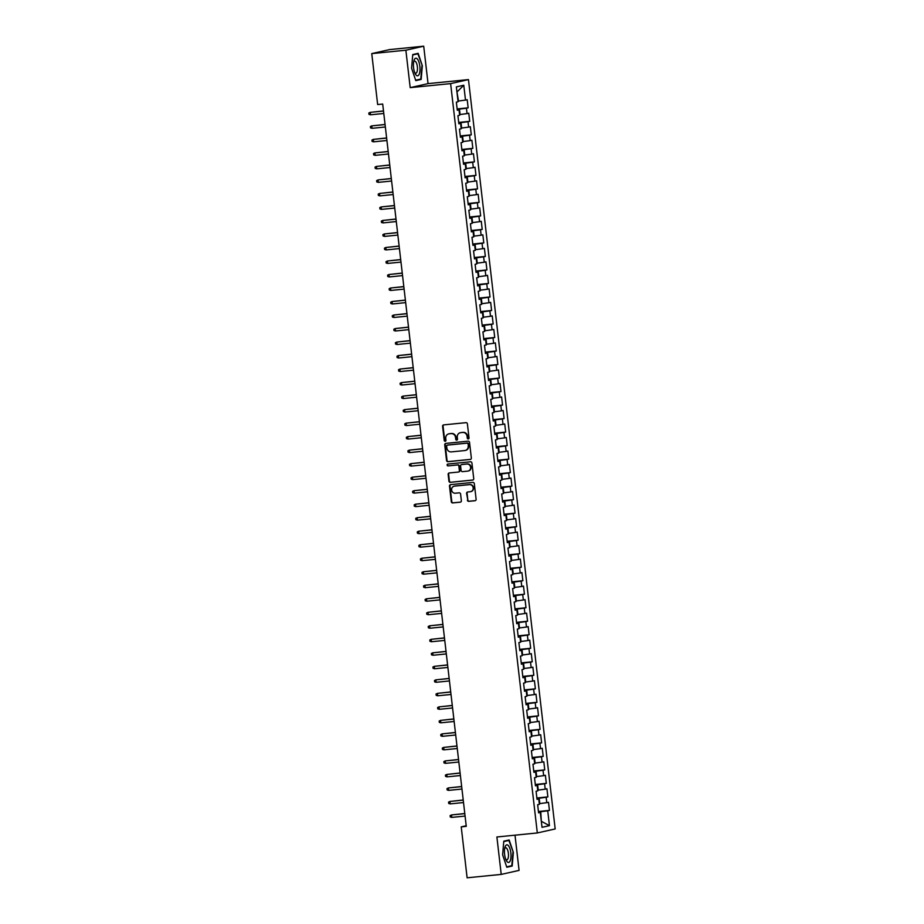 <?xml version="1.0" encoding="UTF-8"?>
<svg xmlns="http://www.w3.org/2000/svg" width="924" height="924" viewBox="0 0 924 924"><rect width="100%" height="100%" fill="white"/><g stroke="black" fill="none" stroke-linecap="round" stroke-linejoin="round"><path stroke-width="1.39" d="M468.26 438.969A0.936 0.866 -102.7 0 0 469.022 437.964L467.394 423.873A1.34 1.247 -102.7 0 0 465.996 422.661L443.682 424.89A1.34 1.247 -102.7 0 0 442.596 426.334L444.225 440.425A0.936 0.866 -102.7 0 0 445.299 441.256A0.936 0.866 -102.7 0 0 445.957 440.251L445.749 438.438A4.274 3.985 -102.7 0 1 449.226 433.795L451.085 433.61A4.274 3.985 -102.7 0 1 455.544 437.456L455.751 439.281A0.936 0.866 -102.7 0 0 456.826 440.101A0.936 0.866 -102.7 0 0 457.496 439.108L457.276 437.283A4.274 3.985 -102.7 0 1 460.753 432.64L462.612 432.455A4.274 3.985 -102.7 0 1 467.07 436.313L467.29 438.138A0.936 0.866 -102.7 0 0 468.26 438.969M467.371 500.138A1.34 1.247 -102.7 0 0 468.768 501.339L475.028 500.716A1.34 1.247 -102.7 0 0 476.114 499.26L474.301 483.61A1.34 1.247 -102.7 0 0 472.915 482.409L450.589 484.638A1.34 1.247 -102.7 0 0 449.503 486.082L451.316 501.732A1.34 1.247 -102.7 0 0 452.714 502.933L460.267 502.182A1.34 1.247 -102.7 0 0 461.365 500.739L460.579 494.04A1.34 1.247 -102.7 0 0 459.193 492.839L455.44 493.208A3.569 3.326 -102.7 0 1 454.25 486.174A3.569 3.326 -102.7 0 1 454.62 486.116L469.311 484.65A3.569 3.326 -102.7 0 1 470.512 491.683A3.569 3.326 -102.7 0 1 470.131 491.741L467.683 491.984A1.34 1.247 -102.7 0 0 466.597 493.439L467.856 500.023A1.34 1.247 -102.7 0 0 469.253 501.224L475.386 500.623M466.274 826.356L382.698 104.042L377.65 104.539L371.76 53.604L405.867 50.208L410.198 87.641L450.623 83.61L537.318 832.951L496.893 836.982L501.224 874.404L467.117 877.8L461.226 826.865L466.274 826.356M470.258 459.471A1.34 1.247 -102.7 0 0 471.344 458.015L469.531 442.365A1.34 1.247 -102.7 0 0 468.145 441.164L445.818 443.393A1.34 1.247 -102.7 0 0 444.733 444.837L446.546 460.487A1.34 1.247 -102.7 0 0 447.932 461.688L470.535 459.401M471.921 462.993L473.735 478.644A1.34 1.247 -102.7 0 1 472.638 480.087L450.323 482.316A1.34 1.247 -102.7 0 1 448.925 481.115L448.152 474.416A1.34 1.247 -102.7 0 1 449.237 472.961L458.292 472.06A1.34 1.247 -102.7 0 0 459.378 470.616L458.87 466.17A1.34 1.247 -102.7 0 0 457.472 464.968L448.048 465.904A0.936 0.866 -102.7 0 1 447.736 464.067A0.936 0.866 -102.7 0 1 447.828 464.044L470.524 461.792A1.34 1.247 -102.7 0 1 471.921 462.993M450.623 83.61L468.468 79.603L555.174 828.944L537.318 832.951M457.137 108.916L468.145 107.819L467.209 99.711L465.5 100.092L463.779 85.227L456.352 86.902L458.073 101.755L456.352 102.148L457.288 110.256L459.009 109.864L459.632 115.269L457.923 115.662L458.858 123.758L460.568 123.377L461.192 128.782L459.482 129.164L460.418 137.272L462.127 136.891L462.762 142.296L461.041 142.677L461.977 150.785L463.698 150.404L464.322 155.81L462.612 156.191L463.548 164.299L465.257 163.918L465.881 169.323L464.171 169.704L465.107 177.812L466.816 177.42L467.452 182.825L465.731 183.218L466.678 191.326L468.387 190.933L469.011 196.338L467.301 196.72L468.237 204.828L469.946 204.447L470.57 209.852L468.861 210.233L469.796 218.341L471.517 217.96L472.141 223.365L470.42 223.747L471.367 231.855L473.076 231.474L473.7 236.879L471.991 237.26L472.926 245.368L474.636 244.987L475.259 250.381L473.55 250.774L474.486 258.882L476.207 258.489L476.83 263.894L475.109 264.287L476.056 272.384L477.766 272.002L478.389 277.408L476.68 277.789L477.616 285.897L479.325 285.516L479.949 290.921L478.239 291.303L479.175 299.411L480.896 299.029L481.519 304.435L479.799 304.816L480.746 312.924L482.455 312.543L483.079 317.948L481.369 318.33L482.305 326.438L484.014 326.045L484.638 331.45L482.929 331.843L483.864 339.951L485.585 339.558L486.209 344.964L484.499 345.345L485.435 353.453L487.144 353.072L487.768 358.477L486.059 358.858L486.994 366.967L488.704 366.585L489.339 371.991L487.618 372.372L488.553 380.48L490.274 380.099L490.898 385.504L489.189 385.886L490.124 393.994L491.834 393.601L492.457 399.006L490.748 399.399L491.683 407.507L493.393 407.114L494.028 412.52L492.307 412.913L493.254 421.009L494.964 420.628L495.587 426.033L493.878 426.414L494.814 434.523L496.523 434.141L497.147 439.547L495.437 439.928L496.373 448.036L498.094 447.655L498.717 453.06L496.997 453.441L497.944 461.55L499.653 461.168L500.277 466.562L498.567 466.955L499.503 475.063L501.212 474.67L501.836 480.076L500.127 480.468L501.062 488.577L502.783 488.184L503.407 493.589L501.686 493.97L502.633 502.079L504.342 501.697L504.966 507.103L503.257 507.484L504.192 515.592L505.902 515.211L506.525 520.616L504.816 520.997L505.751 529.106L507.472 528.724L508.096 534.13L506.375 534.511L507.322 542.619L509.032 542.226L509.655 547.632L507.946 548.024L508.881 556.133L510.591 555.74L511.215 561.145L509.505 561.538L510.441 569.634L512.162 569.253L512.785 574.659L511.076 575.04L512.012 583.148L513.721 582.767L514.345 588.172L512.635 588.553L513.571 596.661L515.28 596.28L515.915 601.686L514.194 602.067L515.13 610.175L516.851 609.794L517.475 615.188L515.765 615.58L516.701 623.688L518.41 623.296L519.034 628.701L517.324 629.094L518.26 637.19L519.969 636.809L520.605 642.215L518.884 642.596L519.831 650.704L521.54 650.323L522.164 655.728L520.455 656.109L521.39 664.217L523.1 663.836L523.723 669.242L522.014 669.623L522.949 677.731L524.67 677.35L525.294 682.755L523.573 683.136L524.52 691.244L526.23 690.852L526.853 696.257L525.144 696.65L526.079 704.758L527.789 704.365L528.413 709.771L526.703 710.152L527.639 718.26L529.36 717.879L529.983 723.284L528.262 723.665L529.209 731.773L530.919 731.392L531.543 736.798L529.833 737.179L530.769 745.287L532.478 744.906L533.102 750.311L531.392 750.692L532.328 758.8L534.049 758.408L534.673 763.813L532.952 764.206L533.899 772.314L535.608 771.921L536.232 777.327L534.522 777.719L535.458 785.816L537.167 785.435L537.791 790.84L536.082 791.221L537.017 799.329L538.738 798.948L539.362 804.354L537.653 804.735L538.588 812.843L540.297 812.462L538.542 812.496M468.145 107.819L466.435 108.2L467.059 113.606L459.551 114.588M458.697 122.418L469.715 121.321L468.768 113.213L467.059 113.606M469.715 121.321L467.994 121.714L468.63 127.119L461.111 128.101M460.267 135.932L471.275 134.835L470.339 126.727L468.63 127.119M471.275 134.835L469.565 135.227L470.189 140.621L462.681 141.615M461.827 149.445L472.834 148.348L471.898 140.24L470.189 140.621M472.834 148.348L471.125 148.729L471.748 154.135L464.241 155.128M463.386 162.959L474.405 161.862L473.469 153.754L471.748 154.135M474.405 161.862L472.684 162.243L473.319 167.648L465.8 168.642M464.957 176.472L475.964 175.375L475.028 167.267L473.319 167.648M475.964 175.375L474.255 175.756L474.878 181.162L467.371 182.155M466.516 189.974L477.523 188.877L476.588 180.781L474.878 181.162M477.523 188.877L475.814 189.27L476.438 194.675L468.93 195.657M468.075 203.488L479.094 202.391L478.158 194.283L476.438 194.675M479.094 202.391L477.373 202.783L478.008 208.189L470.501 209.171M469.646 217.001L480.653 215.904L479.718 207.796L478.008 208.189M480.653 215.904L478.944 216.285L479.568 221.691L472.06 222.684M471.205 230.515L482.213 229.418L481.277 221.31L479.568 221.691M482.213 229.418L480.503 229.799L481.127 235.204L473.619 236.198M472.776 244.028L483.783 242.931L482.848 234.823L481.127 235.204M483.783 242.931L482.074 243.312L482.698 248.718L475.19 249.711M474.335 257.53L485.343 256.445L484.407 248.337L482.698 248.718M485.343 256.445L483.633 256.826L484.257 262.231L476.749 263.213M475.895 271.044L486.913 269.947L485.966 261.839L484.257 262.231M486.913 269.947L485.192 270.339L485.816 275.745L478.309 276.726M477.465 284.557L488.473 283.46L487.537 275.352L485.816 275.745M488.473 283.46L486.763 283.841L487.387 289.247L479.879 290.24M479.025 298.071L490.032 296.974L489.096 288.865L487.387 289.247M490.032 296.974L488.322 297.355L488.946 302.76L481.439 303.753M480.584 311.584L491.603 310.487L490.656 302.379L488.946 302.76M491.603 310.487L489.882 310.868L490.505 316.274L482.998 317.267M482.155 325.098L493.162 324.001L492.226 315.892L490.505 316.274M493.162 324.001L491.452 324.382L492.076 329.787L484.569 330.769M483.714 338.6L494.721 337.503L493.786 329.406L492.076 329.787M494.721 337.503L493.012 337.895L493.635 343.301L486.128 344.282M485.273 352.113L496.292 351.016L495.345 342.908L493.635 343.301M496.292 351.016L494.571 351.409L495.195 356.803L487.687 357.796M486.844 365.627L497.851 364.53L496.916 356.421L495.195 356.803M497.851 364.53L496.142 364.911L496.766 370.316L489.258 371.309M488.403 379.14L499.41 378.043L498.475 369.935L496.766 370.316M499.41 378.043L497.701 378.424L498.325 383.83L490.817 384.823M489.963 392.654L500.981 391.557L500.034 383.448L498.325 383.83M500.981 391.557L499.26 391.938L499.896 397.343L492.377 398.336M491.533 406.156L502.541 405.07L501.605 396.962L499.896 397.343M502.541 405.07L500.831 405.451L501.455 410.857L493.947 411.838M493.093 419.669L504.1 418.572L503.164 410.464L501.455 410.857M504.1 418.572L502.39 418.965L503.014 424.37L495.507 425.352M494.652 433.183L505.671 432.086L504.735 423.977L503.014 424.37M505.671 432.086L503.95 432.467L504.585 437.872L497.077 438.865M496.223 446.696L507.23 445.599L506.294 437.491L504.585 437.872M507.23 445.599L505.52 445.98L506.144 451.386L498.637 452.379M497.782 460.21L508.789 459.113L507.853 451.004L506.144 451.386M508.789 459.113L507.08 459.494L507.703 464.899L500.196 465.892M499.341 473.723L510.36 472.626L509.424 464.518L507.703 464.899M510.36 472.626L508.65 473.007L509.274 478.413L501.767 479.394M500.912 487.225L511.919 486.128L510.984 478.031L509.274 478.413M511.919 486.128L510.21 486.521L510.833 491.926L503.326 492.908M502.471 500.739L513.49 499.641L512.543 491.533L510.833 491.926M513.49 499.641L511.769 500.034L512.393 505.428L504.885 506.421M504.042 514.252L515.049 513.155L514.114 505.047L512.393 505.428M515.049 513.155L513.34 513.536L513.963 518.942L506.456 519.935M505.601 527.766L516.608 526.668L515.673 518.56L513.963 518.942M516.608 526.668L514.899 527.05L515.523 532.455L508.015 533.448M507.161 541.279L518.179 540.182L517.232 532.074L515.523 532.455M518.179 540.182L516.458 540.563L517.082 545.968L509.574 546.962M508.731 554.781L519.738 553.684L518.803 545.587L517.082 545.968M519.738 553.684L518.029 554.077L518.653 559.482L511.145 560.464M510.291 568.295L521.298 567.197L520.362 559.089L518.653 559.482M521.298 567.197L519.588 567.59L520.212 572.995L512.704 573.977M511.85 581.808L522.869 580.711L521.921 572.603L520.212 572.995M522.869 580.711L521.148 581.092L521.771 586.497L514.264 587.491M513.421 595.322L524.428 594.224L523.492 586.116L521.771 586.497M524.428 594.224L522.718 594.606L523.342 600.011L515.835 601.004M514.98 608.835L525.987 607.738L525.051 599.63L523.342 600.011M525.987 607.738L524.278 608.119L524.901 613.524L517.394 614.518M516.539 622.337L527.558 621.251L526.611 613.143L524.901 613.524M527.558 621.251L525.837 621.633L526.472 627.038L518.953 628.02M518.11 635.851L529.117 634.753L528.182 626.645L526.472 627.038M529.117 634.753L527.408 635.146L528.031 640.551L520.524 641.533M519.669 649.364L530.676 648.267L529.741 640.159L528.031 640.551M530.676 648.267L528.967 648.648L529.591 654.053L522.083 655.047M521.228 662.878L532.247 661.78L531.312 653.672L529.591 654.053M532.247 661.78L530.526 662.161L531.161 667.567L523.642 668.56M522.799 676.391L533.806 675.294L532.871 667.186L531.161 667.567M533.806 675.294L532.097 675.675L532.721 681.08L525.213 682.074M524.358 689.905L535.366 688.807L534.43 680.699L532.721 681.08M535.366 688.807L533.656 689.189L534.28 694.594L526.772 695.576M525.918 703.407L536.936 702.309L536.001 694.213L534.28 694.594M536.936 702.309L535.227 702.702L535.851 708.107L528.343 709.089M527.489 716.92L538.496 715.823L537.56 707.715L535.851 708.107M538.496 715.823L536.786 716.216L537.41 721.609L529.902 722.603M529.048 730.434L540.066 729.336L539.119 721.228L537.41 721.609M540.066 729.336L538.346 729.717L538.969 735.123L531.462 736.116M530.619 743.947L541.626 742.85L540.69 734.742L538.969 735.123M541.626 742.85L539.916 743.231L540.54 748.636L533.033 749.63M532.178 757.461L543.185 756.363L542.249 748.255L540.54 748.636M543.185 756.363L541.476 756.744L542.099 762.15L534.592 763.143M533.737 770.962L544.756 769.877L543.809 761.769L542.099 762.15M544.756 769.877L543.035 770.258L543.659 775.663L536.151 776.645M535.308 784.476L546.315 783.379L545.379 775.271L543.659 775.663M546.315 783.379L544.606 783.771L545.229 789.177L537.722 790.159M536.867 797.99L547.874 796.892L546.939 788.784L545.229 789.177M547.874 796.892L546.165 797.273L546.789 802.679L539.281 803.672M538.426 811.503L549.445 810.406L548.498 802.298L546.789 802.679M549.445 810.406L547.724 810.787L549.445 825.652L542.018 827.327L540.297 812.462M538.738 798.948L536.983 798.983M541.314 821.24L540.748 811.722L538.484 811.953M547.724 810.787L540.748 811.722M549.445 825.652L541.325 821.297M537.167 785.435L535.423 785.481M539.812 803.614L539.177 798.221L536.913 798.44M546.165 797.273L539.177 798.221M535.608 771.921L533.853 771.967M538.242 790.112L537.618 784.707L535.354 784.926M544.606 783.771L537.618 784.707M534.049 758.408L532.293 758.454M536.682 776.599L536.059 771.194L533.795 771.413M543.035 770.258L536.059 771.194M532.478 744.906L530.734 744.94M535.111 763.085L534.488 757.68L532.224 757.911M541.476 756.744L534.488 757.68M530.919 731.392L529.163 731.427M533.552 749.572L532.929 744.166L530.665 744.398M539.916 743.231L532.929 744.166M529.36 717.879L527.604 717.913M531.993 736.058L531.369 730.653L529.106 730.884M538.346 729.717L531.369 730.653M527.789 704.365L526.033 704.411M530.422 722.556L529.798 717.151L527.535 717.37M536.786 716.216L529.798 717.151M526.23 690.852L524.474 690.898M528.863 709.043L528.239 703.638L525.975 703.857M535.227 702.702L528.239 703.638M524.67 677.35L522.915 677.384M527.304 695.529L526.68 690.124L524.416 690.355M533.656 689.189L526.68 690.124M523.1 663.836L521.344 663.871M525.733 682.016L525.109 676.611L522.845 676.842M532.097 675.675L525.109 676.611M521.54 650.323L519.785 650.357M524.174 668.502L523.55 663.097L521.286 663.328M530.526 662.161L523.55 663.097M519.969 636.809L518.225 636.855M522.614 655L521.991 649.595L519.727 649.815M528.967 648.648L521.991 649.595M518.41 623.296L516.655 623.342M521.044 641.487L520.42 636.082L518.156 636.301M527.408 635.146L520.42 636.082M516.851 609.794L515.095 609.828M519.484 627.974L518.861 622.568L516.597 622.788M525.837 621.633L518.861 622.568M515.28 596.28L513.536 596.315M517.925 614.46L517.29 609.055L515.038 609.286M524.278 608.119L517.29 609.055M513.721 582.767L511.965 582.801M516.354 600.947L515.731 595.541L513.467 595.772M522.718 594.606L515.731 595.541M512.162 569.253L510.406 569.288M514.795 587.433L514.171 582.039L511.908 582.259M521.148 581.092L514.171 582.039M510.591 555.74L508.847 555.786M513.236 573.931L512.601 568.526L510.337 568.745M519.588 567.59L512.601 568.526M509.032 542.226L507.276 542.273M511.665 560.418L511.041 555.012L508.778 555.232M518.029 554.077L511.041 555.012M507.472 528.724L505.717 528.759M510.106 546.904L509.482 541.499L507.218 541.73M516.458 540.563L509.482 541.499M505.902 515.211L504.158 515.245M508.535 533.391L507.911 527.985L505.647 528.216M514.899 527.05L507.911 527.985M504.342 501.697L502.587 501.732M506.976 519.877L506.352 514.472L504.088 514.703M513.34 513.536L506.352 514.472M502.783 488.184L501.027 488.23M505.416 506.375L504.793 500.97L502.529 501.189M511.769 500.034L504.793 500.97M501.212 474.67L499.457 474.717M503.846 492.862L503.222 487.456L500.958 487.676M510.21 486.521L503.222 487.456M499.653 461.168L497.897 461.203M502.286 479.348L501.663 473.943L499.399 474.174M508.65 473.007L501.663 473.943M498.094 447.655L496.338 447.69M500.727 465.835L500.103 460.429L497.84 460.66M507.08 459.494L500.103 460.429M496.523 434.141L494.767 434.176M499.156 452.321L498.533 446.916L496.269 447.147M505.52 445.98L498.533 446.916M494.964 420.628L493.208 420.674M497.597 438.808L496.973 433.414L494.71 433.633M503.95 432.467L496.973 433.414M493.393 407.114L491.649 407.161M496.038 425.306L495.414 419.9L493.15 420.12M502.39 418.965L495.414 419.9M491.834 393.601L490.078 393.647M494.467 411.792L493.843 406.387L491.58 406.606M500.831 405.451L493.843 406.387M490.274 380.099L488.519 380.134M492.908 398.279L492.284 392.873L490.02 393.104M499.26 391.938L492.284 392.873M488.704 366.585L486.96 366.62M491.349 384.765L490.713 379.36L488.461 379.591M497.701 378.424L490.713 379.36M487.144 353.072L485.389 353.107M489.778 371.252L489.154 365.846L486.89 366.077M496.142 364.911L489.154 365.846M485.585 339.558L483.829 339.605M488.219 357.75L487.595 352.344L485.331 352.564M494.571 351.409L487.595 352.344M484.014 326.045L482.27 326.091M486.659 344.236L486.024 338.831L483.76 339.05M493.012 337.895L486.024 338.831M482.455 312.543L480.699 312.578M485.088 330.723L484.465 325.317L482.201 325.548M491.452 324.382L484.465 325.317M480.896 299.029L479.14 299.064M483.529 317.209L482.906 311.804L480.642 312.035M489.882 310.868L482.906 311.804M479.325 285.516L477.581 285.551M481.958 303.696L481.335 298.29L479.071 298.521M488.322 297.355L481.335 298.29M477.766 272.002L476.01 272.049M480.399 290.194L479.775 284.788L477.512 285.008M486.763 283.841L479.775 284.788M476.207 258.489L474.451 258.535M478.84 276.68L478.216 271.275L475.952 271.494M485.192 270.339L478.216 271.275M474.636 244.987L472.88 245.022M477.269 263.167L476.645 257.761L474.382 257.981M483.633 256.826L476.645 257.761M473.076 231.474L471.321 231.508M475.71 249.653L475.086 244.248L472.822 244.479M482.074 243.312L475.086 244.248M471.517 217.96L469.762 217.995M474.151 236.14L473.527 230.734L471.263 230.965M480.503 229.799L473.527 230.734M469.946 204.447L468.191 204.481M472.58 222.626L471.956 217.221L469.692 217.452M478.944 216.285L471.956 217.221M468.387 190.933L466.632 190.979M471.021 209.124L470.397 203.719L468.133 203.938M477.373 202.783L470.397 203.719M466.816 177.42L465.072 177.466M469.461 195.611L468.838 190.205L466.574 190.425M475.814 189.27L468.838 190.205M465.257 163.918L463.502 163.952M467.891 182.097L467.267 176.692L465.003 176.923M474.255 175.756L467.267 176.692M463.698 150.404L461.942 150.439M466.331 168.584L465.708 163.178L463.444 163.409M472.684 162.243L465.708 163.178M462.127 136.891L460.383 136.925M464.772 155.07L464.137 149.665L461.885 149.896M471.125 148.729L464.137 149.665M460.568 123.377L458.812 123.423M463.201 141.568L462.577 136.163L460.314 136.382M469.565 135.227L462.577 136.163M459.009 109.864L457.253 109.91M461.642 128.055L461.018 122.649L458.754 122.869M467.994 121.714L461.018 122.649M460.083 114.541L459.447 109.136L457.184 109.355M466.435 108.2L459.447 109.136M466.204 825.744L461.226 826.865M501.224 874.404L519.08 870.396L515.003 835.169M410.198 87.641L428.043 83.622L423.712 46.2L405.867 50.208M423.712 46.2L389.605 49.596L371.76 53.604M428.043 83.622L468.468 79.603M465.5 100.092L458.512 101.028L456.906 91.684M463.779 85.227L457.415 91.568M421.159 79.418L422.337 65.777L418.145 53.338L412.762 54.551L411.584 68.191L415.788 80.631L421.159 79.418L417.579 79.776M509.159 839.974L503.788 841.187L502.61 854.827L506.802 867.255L512.173 866.054L513.351 852.413L509.159 839.974M468.595 438.865A0.936 0.866 -102.7 0 1 467.763 438.022L467.556 436.197A4.274 3.985 -102.7 0 0 463.097 432.351L462.612 432.455M460.556 432.675A4.274 3.985 -102.7 0 1 461.238 432.536L463.097 432.351M449.018 433.818A4.274 3.985 -102.7 0 1 449.711 433.691L451.57 433.495A4.274 3.985 -102.7 0 1 456.029 437.352L456.237 439.177A0.936 0.866 -102.7 0 0 457.057 440.02M443.797 424.878A1.34 1.247 -102.7 0 0 443.07 426.23L444.71 440.321A0.936 0.866 -102.7 0 0 445.53 441.164M445.946 443.381A1.34 1.247 -102.7 0 0 445.218 444.733L447.031 460.383A1.34 1.247 -102.7 0 0 448.417 461.584L470.616 459.367M467.971 444.005A0.936 0.866 -102.7 0 0 466.99 443.162L447.401 445.114A0.936 0.866 -102.7 0 0 446.639 446.13L446.858 448.048A4.274 3.985 -102.7 0 0 451.316 451.894L464.714 450.566A4.274 3.985 -102.7 0 0 468.191 445.922L468.445 443.89A0.936 0.866 -102.7 0 0 467.475 443.046L466.99 443.162M447.69 445.045A0.936 0.866 -102.7 0 1 447.886 444.998L467.475 443.046M465.396 450.427A4.274 3.985 -102.7 0 0 468.676 445.818L468.191 445.922M468.445 443.89L468.676 445.818M473.007 479.995L450.323 482.316M449.364 472.949A1.34 1.247 -102.7 0 0 448.637 474.301L449.411 481A1.34 1.247 -102.7 0 0 450.808 482.201M458.57 472.002L458.778 471.956A1.34 1.247 -102.7 0 0 459.863 470.501L459.344 466.066A1.34 1.247 -102.7 0 0 457.958 464.864L448.048 465.904M448.013 464.033A0.936 0.866 -102.7 0 0 448.533 465.8M467.683 471.125A3.569 3.326 -102.7 0 0 470.559 467.047A3.569 3.326 -102.7 0 0 466.863 464.033L461.688 464.553A1.34 1.247 -102.7 0 0 460.602 465.996L461.111 470.443A1.34 1.247 -102.7 0 0 462.508 471.644L467.683 471.125M468.295 470.997A3.569 3.326 -102.7 0 0 471.044 466.943A3.569 3.326 -102.7 0 0 467.348 463.929L466.863 464.033M461.896 464.506A1.34 1.247 -102.7 0 1 462.173 464.437L467.348 463.929M467.81 491.972A1.34 1.247 -102.7 0 0 467.082 493.324L467.856 500.023M470.743 491.614A3.569 3.326 -102.7 0 0 473.492 487.56A3.569 3.326 -102.7 0 0 469.796 484.546L469.311 484.65M454.493 486.128A3.569 3.326 -102.7 0 1 455.105 486.001L469.796 484.546M450.716 484.626A1.34 1.247 -102.7 0 0 449.988 485.978L451.801 501.628A1.34 1.247 -102.7 0 0 453.187 502.829L460.637 502.09M412.728 54.943L417.856 53.788L422.337 65.777M503.753 841.579L508.87 840.424L513.351 852.413M508.593 866.412L512.173 866.054M456.964 107.427L456.41 102.656M383.506 110.938L370.212 112.37L370.489 114.795L383.795 113.479M370.489 114.795L368.988 114.38L368.826 113.028L370.212 112.37L383.518 111.042M458.535 120.94L457.981 116.158M385.065 124.451L371.771 125.883L372.06 128.309L385.354 126.981M372.06 128.309L370.547 127.893L370.385 126.542L371.771 125.883L385.077 124.555M460.094 134.454L459.54 129.672M386.625 137.953L373.342 139.385L373.619 141.822L386.925 140.494M373.619 141.822L372.106 141.407L371.956 140.055L373.342 139.385L386.636 138.069M419.161 74.266A8.847 3.188 84.3 0 0 418.918 62.012A8.847 3.188 84.3 0 0 414.264 59.76A8.847 3.188 84.3 0 0 413.929 60.684A8.847 3.188 84.3 0 0 415.234 73.758A8.847 3.188 84.3 0 0 419.161 74.266M414.691 72.546A6.052 2.183 84.3 0 0 415.812 73.192A6.052 2.183 84.3 0 0 416.897 72.13A6.052 2.183 84.3 0 0 417.14 65.269A6.052 2.183 84.3 0 0 414.61 61.134A6.052 2.183 84.3 0 0 413.64 61.977M414.784 54.1L417.856 53.788M421.922 65.847L420.778 79.06L415.638 80.215M510.175 860.891A8.847 3.188 84.3 0 0 509.933 848.636A8.847 3.188 84.3 0 0 505.278 846.384A8.847 3.188 84.3 0 0 504.943 847.32A8.847 3.188 84.3 0 0 506.248 860.394A8.847 3.188 84.3 0 0 510.175 860.891M505.717 859.181A6.052 2.183 84.3 0 0 506.837 859.817A6.052 2.183 84.3 0 0 507.911 858.754A6.052 2.183 84.3 0 0 508.154 851.893A6.052 2.183 84.3 0 0 505.636 847.758A6.052 2.183 84.3 0 0 504.654 848.613M505.798 840.736L508.87 840.424M512.936 852.471L511.792 865.696L506.664 866.839M461.654 147.967L461.099 143.185M388.196 151.467L374.901 152.899L375.179 155.336L388.484 154.008M375.179 155.336L373.677 154.909L373.515 153.557L374.901 152.899L388.207 151.582M463.224 161.481L462.67 156.699M389.755 164.98L376.461 166.412L376.749 168.849L390.043 167.521M376.749 168.849L375.236 168.422L375.075 167.071L376.461 166.412L389.766 165.084M464.784 174.983L464.229 170.212M391.314 178.494L378.031 179.926L378.309 182.351L391.614 181.035M378.309 182.351L376.796 181.936L376.646 180.584L378.031 179.926L391.326 178.598M466.343 188.496L465.788 183.714M392.885 192.007L379.591 193.439L379.88 195.865L393.174 194.548M379.88 195.865L378.366 195.449L378.205 194.098L379.591 193.439L392.896 192.111M467.914 202.01L467.359 197.228M394.444 205.509L381.162 206.941L381.439 209.378L394.733 208.05M381.439 209.378L379.926 208.963L379.764 207.611L381.162 206.941L394.456 205.625M469.473 215.523L468.918 210.741M396.003 219.023L382.721 220.455L382.998 222.892L396.304 221.564M382.998 222.892L381.485 222.465L381.335 221.113L382.721 220.455L396.015 219.138M471.032 229.037L470.478 224.255M397.574 232.536L384.28 233.968L384.569 236.405L397.863 235.077M384.569 236.405L383.056 235.978L382.894 234.627L384.28 233.968L397.586 232.64M472.603 242.55L472.048 237.768M399.133 246.05L385.851 247.482L386.128 249.907L399.422 248.591M386.128 249.907L384.615 249.492L384.453 248.14L385.851 247.482L399.145 246.154M474.162 256.052L473.608 251.282M400.693 259.563L387.41 260.995L387.687 263.421L400.993 262.104M387.687 263.421L386.174 263.005L386.024 261.654L387.41 260.995L400.704 259.667M475.721 269.565L475.179 264.784M402.263 273.077L388.969 274.509L389.258 276.934L402.552 275.606M389.258 276.934L387.745 276.519L387.583 275.167L388.969 274.509L402.275 273.181M477.292 283.079L476.738 278.297M403.823 286.579L390.54 288.011L390.817 290.448L404.123 289.12M390.817 290.448L389.304 290.032L389.154 288.681L390.54 288.011L403.834 286.694M478.851 296.592L478.297 291.811M405.382 300.092L392.099 301.524L392.377 303.961L405.682 302.633M392.377 303.961L390.864 303.534L390.713 302.183L392.099 301.524L405.405 300.196M480.411 310.106L479.868 305.324M406.953 313.606L393.659 315.038L393.947 317.475L407.241 316.147M393.947 317.475L392.434 317.048L392.273 315.696L393.659 315.038L406.964 313.71M481.982 323.608L481.427 318.838M408.512 327.119L395.229 328.551L395.507 330.977L408.812 329.66M395.507 330.977L393.994 330.561L393.843 329.21L395.229 328.551L408.524 327.223M483.541 337.121L482.986 332.34M410.083 340.633L396.789 342.065L397.066 344.49L410.372 343.174M397.066 344.49L395.553 344.075L395.403 342.723L396.789 342.065L410.094 340.737M485.112 350.635L484.557 345.853M411.642 354.135L398.348 355.567L398.637 358.004L411.931 356.676M398.637 358.004L397.124 357.588L396.962 356.237L398.348 355.567L411.654 354.25M486.671 364.148L486.116 359.367M413.201 367.648L399.919 369.08L400.196 371.517L413.502 370.189M400.196 371.517L398.683 371.09L398.533 369.739L399.919 369.08L413.213 367.764M488.23 377.662L487.676 372.88M414.772 381.162L401.478 382.594L401.755 385.031L415.061 383.703M401.755 385.031L400.254 384.603L400.092 383.252L401.478 382.594L414.784 381.266M489.801 391.175L489.246 386.394M416.331 394.675L403.037 396.107L403.326 398.533L416.62 397.216M403.326 398.533L401.813 398.117L401.651 396.766L403.037 396.107L416.343 394.779M491.36 404.677L490.806 399.907M417.891 408.189L404.608 409.621L404.885 412.046L418.191 410.73M404.885 412.046L403.372 411.63L403.222 410.279L404.608 409.621L417.902 408.293M492.919 418.191L492.365 413.409M419.461 421.702L406.167 423.134L406.456 425.56L419.75 424.232M406.456 425.56L404.943 425.144L404.781 423.793L406.167 423.134L419.473 421.806M494.49 431.704L493.936 426.923M421.021 435.204L407.727 436.636L408.015 439.073L421.309 437.745M408.015 439.073L406.502 438.657L406.341 437.306L407.727 436.636L421.032 435.32M496.049 445.218L495.495 440.436M422.58 448.718L409.297 450.15L409.575 452.587L422.88 451.258M409.575 452.587L408.062 452.159L407.911 450.808L409.297 450.15L422.591 448.821M497.609 458.731L497.054 453.95M424.151 462.231L410.857 463.663L411.145 466.1L424.439 464.772M411.145 466.1L409.632 465.673L409.471 464.322L410.857 463.663L424.162 462.335M499.179 472.233L498.625 467.463M425.71 475.744L412.427 477.177L412.705 479.602L425.999 478.286M412.705 479.602L411.192 479.186L411.03 477.835L412.427 477.177L425.721 475.848M500.739 485.747L500.184 480.965M427.269 489.258L413.987 490.69L414.264 493.116L427.569 491.787M414.264 493.116L412.751 492.7L412.601 491.349L413.987 490.69L427.281 489.362M502.298 499.26L501.744 494.479M428.84 502.76L415.546 504.192L415.835 506.629L429.129 505.301M415.835 506.629L414.322 506.213L414.16 504.862L415.546 504.192L428.852 502.875M503.869 512.774L503.314 507.992M430.399 516.273L417.117 517.706L417.394 520.143L430.7 518.814M417.394 520.143L415.881 519.715L415.731 518.364L417.117 517.706L430.411 516.389M505.428 526.287L504.874 521.506M431.958 529.787L418.676 531.219L418.953 533.656L432.259 532.328M418.953 533.656L417.44 533.229L417.29 531.878L418.676 531.219L431.982 529.891M506.987 539.789L506.444 535.019M433.529 543.3L420.235 544.733L420.524 547.158L433.818 545.841M420.524 547.158L419.011 546.742L418.849 545.391L420.235 544.733L433.541 543.404M508.558 553.303L508.004 548.533M435.089 556.814L421.806 558.246L422.083 560.672L435.389 559.355M422.083 560.672L420.57 560.256L420.42 558.904L421.806 558.246L435.1 556.918M510.117 566.816L509.563 562.035M436.648 570.327L423.365 571.748L423.642 574.185L436.948 572.857M423.642 574.185L422.129 573.769L421.979 572.418L423.365 571.748L436.671 570.431M511.677 580.33L511.134 575.548M438.219 583.829L424.924 585.262L425.213 587.699L438.507 586.37M425.213 587.699L423.7 587.271L423.538 585.932L424.924 585.262L438.23 583.945M513.247 593.843L512.693 589.062M439.778 597.343L426.495 598.775L426.773 601.212L440.078 599.884M426.773 601.212L425.259 600.785L425.109 599.433L426.495 598.775L439.789 597.447M514.807 607.357L514.252 602.575M441.349 610.856L428.055 612.289L428.332 614.714L441.637 613.397M428.332 614.714L426.83 614.298L426.669 612.947L428.055 612.289L441.36 610.96M516.377 620.859L515.823 616.089M442.908 624.37L429.614 625.802L429.903 628.228L443.197 626.911M429.903 628.228L428.389 627.812L428.228 626.46L429.614 625.802L442.919 624.474M517.937 634.372L517.382 629.591M444.467 637.883L431.185 639.316L431.462 641.741L444.767 640.413M431.462 641.741L429.949 641.325L429.799 639.974L431.185 639.316L444.479 637.987M519.496 647.886L518.942 643.104M446.038 651.385L432.744 652.818L433.021 655.255L446.327 653.926M433.021 655.255L431.52 654.839L431.358 653.487L432.744 652.818L446.049 651.501M521.067 661.399L520.512 656.618M447.597 664.899L434.303 666.331L434.592 668.768L447.886 667.44M434.592 668.768L433.079 668.341L432.917 666.989L434.303 666.331L447.609 665.014M522.626 674.913L522.072 670.131M449.156 678.412L435.874 679.845L436.151 682.282L449.457 680.953M436.151 682.282L434.638 681.854L434.488 680.503L435.874 679.845L449.168 678.516M524.185 688.415L523.631 683.644M450.727 691.926L437.433 693.358L437.722 695.784L451.016 694.467M437.722 695.784L436.209 695.368L436.047 694.016L437.433 693.358L450.739 692.03M525.756 701.928L525.202 697.146M452.286 705.439L439.004 706.872L439.281 709.297L452.575 707.98M439.281 709.297L437.768 708.881L437.606 707.53L439.004 706.872L452.298 705.543M527.315 715.442L526.761 710.66M453.846 718.941L440.563 720.374L440.84 722.811L454.146 721.482M440.84 722.811L439.327 722.395L439.177 721.043L440.563 720.374L453.857 719.057M528.875 728.955L528.32 724.173M455.417 732.455L442.122 733.887L442.411 736.324L455.705 734.996M442.411 736.324L440.898 735.897L440.736 734.545L442.122 733.887L455.428 732.57M530.445 742.469L529.891 737.687M456.976 745.968L443.693 747.401L443.97 749.838L457.276 748.509M443.97 749.838L442.457 749.41L442.307 748.059L443.693 747.401L456.987 746.072M532.005 755.982L531.45 751.2M458.535 759.482L445.252 760.914L445.53 763.34L458.835 762.023M445.53 763.34L444.017 762.924L443.867 761.572L445.252 760.914L458.558 759.586M533.564 769.484L533.021 764.714M460.106 772.995L446.812 774.428L447.101 776.853L460.395 775.536M447.101 776.853L445.587 776.437L445.426 775.086L446.812 774.428L460.117 773.099M535.135 782.998L534.58 778.216M461.665 786.509L448.383 787.941L448.66 790.366L461.965 789.038M448.66 790.366L447.147 789.951L446.997 788.599L448.383 787.941L461.677 786.613M536.694 796.511L536.139 791.729M463.224 800.011L449.942 801.443L450.219 803.88L463.525 802.552M450.219 803.88L448.706 803.464L448.556 802.113L449.942 801.443L463.247 800.126M538.253 810.025L537.71 805.243M464.795 813.524L451.501 814.956L451.79 817.394L465.084 816.065M451.79 817.394L450.277 816.966L450.115 815.615L451.501 814.956L464.807 813.628"/></g></svg>

